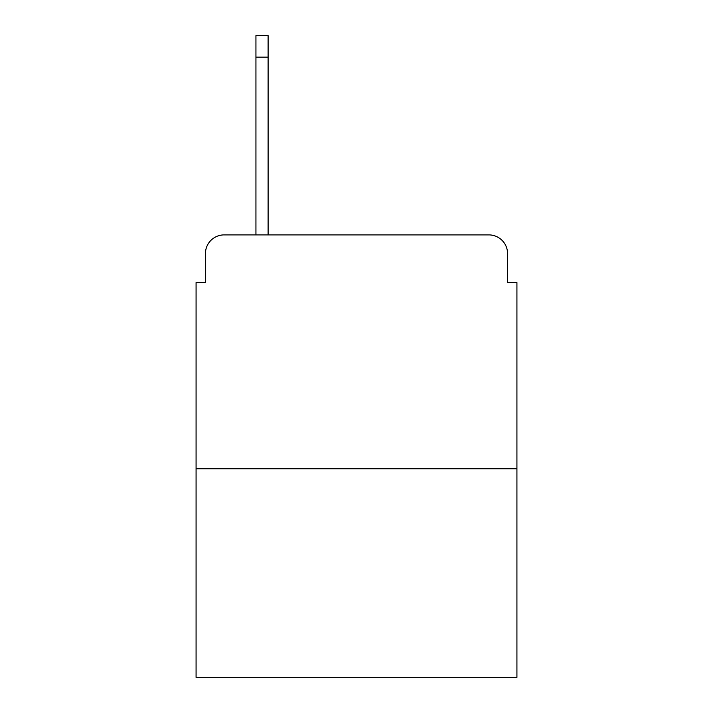 <?xml version="1.0" encoding="UTF-8"?>
<svg xmlns="http://www.w3.org/2000/svg" width="713" height="713" viewBox="0 0 713 713"><rect width="100%" height="100%" fill="white"/><g stroke="black" fill="none" stroke-linecap="round" stroke-linejoin="round"><path stroke-width="1.07" d="M205.433 253.605L205.433 282.598L205.433 253.605A18.707 18.707 0 0 1 224.14 234.898L255.94 234.898L255.94 35.65L268.106 35.65L268.106 57.165L255.94 57.165M516.925 468.753L196.075 468.753L196.075 677.35L516.925 677.35L516.925 282.598L507.567 282.598L507.567 253.605A18.707 18.707 0 0 0 488.86 234.898L224.14 234.898M196.075 468.753L196.075 282.598L205.433 282.598M268.106 57.165L268.106 234.898L283.533 234.898M429.467 234.898L488.86 234.898M507.567 282.598L507.567 253.605"/></g></svg>
